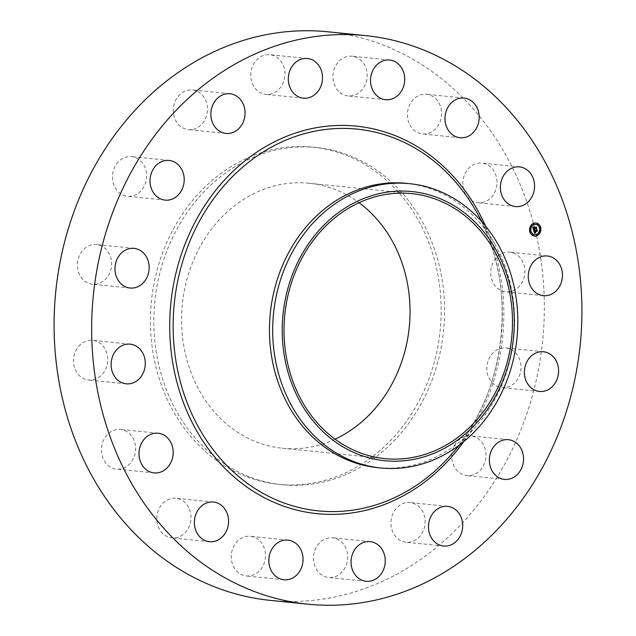 <?xml version="1.0" encoding="UTF-8"?>
<svg xmlns="http://www.w3.org/2000/svg" width="636" height="636" viewBox="0 0 636 636"><rect width="100%" height="100%" fill="white"/><g stroke="black" fill="none" stroke-linecap="round" stroke-linejoin="round"><path stroke-width="0.48" stroke-dasharray="3.18 2.39" d="M491.739 265.761A19.939 17.069 -84.2 0 1 509.81 252.174A19.939 17.069 -84.2 0 1 523.857 278.266A19.939 17.069 -84.2 0 1 505.787 291.845A19.939 17.069 -84.2 0 1 491.739 265.761M328.017 31.8A285.755 244.677 -84.2 0 1 383.436 45.172A285.755 244.677 -84.2 0 1 537.659 373.626A285.755 244.677 -84.2 0 1 270.419 600.392M406.428 183.351A142.877 122.343 -84.2 0 1 434.134 190.037A142.877 122.343 -84.2 0 1 494.784 244.033A142.877 122.343 -84.2 0 1 476.364 425.913A142.877 122.343 -84.2 0 1 377.633 467.651M335.053 439.158A133.17 114.035 -84.2 0 1 282.384 448.245A133.17 114.035 -84.2 0 1 256.554 442.012A133.17 114.035 -84.2 0 1 184.679 288.943A133.17 114.035 -84.2 0 1 309.223 183.255A133.17 114.035 -84.2 0 1 335.053 189.488A133.17 114.035 -84.2 0 1 359.006 202.717M245.862 476.42A169.454 145.103 -84.2 0 1 154.405 281.637A169.454 145.103 -84.2 0 1 312.88 147.155A169.454 145.103 -84.2 0 1 345.745 155.089A169.454 145.103 -84.2 0 1 437.202 349.872A169.454 145.103 -84.2 0 1 278.727 484.346A169.454 145.103 -84.2 0 1 245.862 476.42M249.272 476.762A169.454 145.103 -84.2 0 1 157.815 281.979A169.454 145.103 -84.2 0 1 316.291 147.504A169.454 145.103 -84.2 0 1 349.164 155.43A169.454 145.103 -84.2 0 1 440.613 350.213A169.454 145.103 -84.2 0 1 282.138 484.696A169.454 145.103 -84.2 0 1 249.272 476.762M491.334 354.801A19.939 17.069 -84.2 0 1 505.938 347.971A19.939 17.069 -84.2 0 1 519.962 360.31A19.939 17.069 -84.2 0 1 516.519 380.821A19.939 17.069 -84.2 0 1 501.915 387.642A19.939 17.069 -84.2 0 1 487.892 375.304A19.939 17.069 -84.2 0 1 491.334 354.801M461.688 437.942A19.939 17.069 -84.2 0 1 470.902 435.899A19.939 17.069 -84.2 0 1 485.777 451.973A19.939 17.069 -84.2 0 1 476.094 473.518A19.939 17.069 -84.2 0 1 466.88 475.561A19.939 17.069 -84.2 0 1 452.005 459.486A19.939 17.069 -84.2 0 1 461.688 437.942M407.302 502.543A19.939 17.069 -84.2 0 1 410.029 502.559A19.939 17.069 -84.2 0 1 425.11 522.53A19.939 17.069 -84.2 0 1 408.741 542.254A19.939 17.069 -84.2 0 1 406.014 542.23A19.939 17.069 -84.2 0 1 390.933 522.259A19.939 17.069 -84.2 0 1 407.302 502.543M336.468 538.756A19.939 17.069 -84.2 0 1 347.224 561.668A19.939 17.069 -84.2 0 1 328.581 577.488A19.939 17.069 -84.2 0 1 324.718 576.558A19.939 17.069 -84.2 0 1 313.953 553.638A19.939 17.069 -84.2 0 1 332.596 537.817A19.939 17.069 -84.2 0 1 336.468 538.756M259.957 541.069A19.939 17.069 -84.2 0 1 263.924 563.878A19.939 17.069 -84.2 0 1 246.37 575.97A19.939 17.069 -84.2 0 1 236.807 571.207A19.939 17.069 -84.2 0 1 232.84 548.399A19.939 17.069 -84.2 0 1 250.393 536.299A19.939 17.069 -84.2 0 1 259.957 541.069M189.425 509.134A19.939 17.069 -84.2 0 1 187.763 529.247A19.939 17.069 -84.2 0 1 171.903 537.913A19.939 17.069 -84.2 0 1 158.404 527.021A19.939 17.069 -84.2 0 1 160.065 506.908A19.939 17.069 -84.2 0 1 175.918 498.242A19.939 17.069 -84.2 0 1 189.425 509.134M135.603 447.808A19.939 17.069 -84.2 0 1 116.507 469.106A19.939 17.069 -84.2 0 1 101.434 450.725A19.939 17.069 -84.2 0 1 120.53 429.435A19.939 17.069 -84.2 0 1 135.603 447.808M106.697 366.439A19.939 17.069 -84.2 0 1 88.627 380.018A19.939 17.069 -84.2 0 1 74.571 353.934A19.939 17.069 -84.2 0 1 92.641 340.347A19.939 17.069 -84.2 0 1 106.697 366.439M107.094 277.399A19.939 17.069 -84.2 0 1 92.498 284.22A19.939 17.069 -84.2 0 1 78.467 271.882A19.939 17.069 -84.2 0 1 81.917 251.379A19.939 17.069 -84.2 0 1 96.513 244.55A19.939 17.069 -84.2 0 1 110.545 256.888A19.939 17.069 -84.2 0 1 107.094 277.399M136.748 194.25A19.939 17.069 -84.2 0 1 127.534 196.301A19.939 17.069 -84.2 0 1 112.659 180.219A19.939 17.069 -84.2 0 1 122.343 158.674A19.939 17.069 -84.2 0 1 131.557 156.631A19.939 17.069 -84.2 0 1 146.431 172.714A19.939 17.069 -84.2 0 1 136.748 194.25M191.126 129.657A19.939 17.069 -84.2 0 1 188.399 129.633A19.939 17.069 -84.2 0 1 173.318 109.67A19.939 17.069 -84.2 0 1 189.695 89.946A19.939 17.069 -84.2 0 1 192.422 89.962A19.939 17.069 -84.2 0 1 207.503 109.933A19.939 17.069 -84.2 0 1 191.126 129.657M261.968 93.444A19.939 17.069 -84.2 0 1 251.212 70.524A19.939 17.069 -84.2 0 1 269.855 54.704A19.939 17.069 -84.2 0 1 273.719 55.642A19.939 17.069 -84.2 0 1 284.483 78.554A19.939 17.069 -84.2 0 1 265.832 94.374A19.939 17.069 -84.2 0 1 261.968 93.444M338.479 91.131A19.939 17.069 -84.2 0 1 334.512 68.314A19.939 17.069 -84.2 0 1 352.066 56.222A19.939 17.069 -84.2 0 1 361.63 60.984A19.939 17.069 -84.2 0 1 365.597 83.801A19.939 17.069 -84.2 0 1 348.043 95.893A19.939 17.069 -84.2 0 1 338.479 91.131M409.012 123.058A19.939 17.069 -84.2 0 1 410.673 102.945A19.939 17.069 -84.2 0 1 426.533 94.287A19.939 17.069 -84.2 0 1 440.033 105.171A19.939 17.069 -84.2 0 1 438.371 125.292A19.939 17.069 -84.2 0 1 422.511 133.95A19.939 17.069 -84.2 0 1 409.012 123.058M462.825 184.384A19.939 17.069 -84.2 0 1 481.921 163.094A19.939 17.069 -84.2 0 1 497.002 181.475A19.939 17.069 -84.2 0 1 477.906 202.765A19.939 17.069 -84.2 0 1 462.825 184.384M533.477 229.707L532.674 227.275M535.083 229.437L534.534 229.047M534.558 228.427L536.013 227.712M533.278 229.008L534.367 228.515L533.358 228.793L533.246 227.569L533.397 228.698L534.296 228.284L533.644 227.632L534.558 227.33M534.614 233.269L533.445 230.24M534.773 232.585L534.375 232.005M534.447 232.013L534.9 232.514M534.065 231.464L536.848 230.24M534.327 230.335L533.914 230.311M533.644 227.489L534.661 226.949L533.85 227.513M534.049 230.176L533.636 230.121M533.644 227.131L533.127 227.108M534.2 231.194L534.121 230.55L534.2 231.194L536.832 229.517L537.221 230.971L536.816 229.691L534.367 231.218M534.685 228.109L534.51 227.561L534.685 228.109L536.037 226.957L536.474 228.602L536.021 227.131L534.82 228.125M535.798 222.982A6.583 5.637 95.8 0 0 535.695 222.974A6.583 5.637 95.8 0 0 533.119 223.411A6.583 5.637 95.8 0 0 529.422 230.47A6.583 5.637 95.8 0 0 534.367 236.059A6.583 5.637 95.8 0 0 534.471 236.075M534.614 234.684A5.183 4.436 95.8 0 0 536.538 234.334A5.183 4.436 95.8 0 0 539.455 228.825A5.183 4.436 95.8 0 0 535.655 224.373M530.345 232.068L530.424 231.313M533.389 224.444L533.461 223.689M530.527 227.577L530.607 226.814M539.845 227.744L539.916 226.988M537.245 224.516L537.317 223.761M536.808 235.368L536.879 234.612M532.944 235.296L533.024 234.541M539.662 232.235L539.733 231.48M475.72 210.603A191.857 164.287 -84.2 0 1 450.988 454.843C507.941 392.34 518.984 283.259 475.72 210.603M485.626 226.201A194.751 166.759 -84.2 0 1 463.811 441.551M547.373 255.982L509.81 252.174M543.359 295.653L505.787 291.845M494.784 244.033L482.501 222.497M476.364 425.913L460.011 444.556M384.836 458.628L282.384 448.245M411.675 193.63L309.223 183.255M316.291 147.504L312.88 147.155M282.138 484.696L278.727 484.346M130.062 288.029L92.498 284.22M134.085 248.358L96.513 244.55M508.466 439.699L470.902 435.899M504.443 479.369L466.88 475.561M165.098 200.101L127.534 196.301M169.12 160.439L131.557 156.631M447.601 506.367L410.029 502.559M443.578 546.038L406.014 542.23M225.971 133.441L188.399 129.633M229.986 93.77L192.422 89.962M366.145 581.296L328.581 577.488M370.168 541.626L332.596 537.817M307.419 58.512L269.855 54.704M303.404 98.183L265.832 94.374M283.934 579.778L246.37 575.97M287.957 540.107L250.393 536.299M389.63 60.03L352.066 56.222M385.607 99.701L348.043 95.893M209.467 541.713L171.903 537.913M213.489 502.05L175.918 498.242M464.097 98.087L426.533 94.287M460.082 137.758L422.511 133.95M154.079 472.906L116.507 469.106M158.094 433.235L120.53 429.435M519.493 166.894L481.921 163.094M515.47 206.565L477.906 202.765M126.19 383.826L88.627 380.018M130.213 344.156L92.641 340.347M543.502 351.78L505.938 347.971M539.487 391.45L501.915 387.642"/><path stroke-width="0.95" d="M529.303 269.561A19.939 17.069 -84.2 0 1 547.373 255.982A19.939 17.069 -84.2 0 1 561.429 282.066A19.939 17.069 -84.2 0 1 543.359 295.653A19.939 17.069 -84.2 0 1 529.303 269.561M307.983 604.2L270.419 600.392A285.755 244.677 -84.2 0 1 215 587.02A285.755 244.677 -84.2 0 1 60.778 258.566A285.755 244.677 -84.2 0 1 328.017 31.8L365.581 35.608A285.755 244.677 -84.2 0 1 421 48.98A285.755 244.677 -84.2 0 1 575.222 377.434A285.755 244.677 -84.2 0 1 307.983 604.2A285.755 244.677 -84.2 0 1 252.564 590.828A285.755 244.677 -84.2 0 1 98.342 262.374A285.755 244.677 -84.2 0 1 365.581 35.608M380.853 467.977L377.633 467.651A142.877 122.343 -84.2 0 1 349.919 460.957A142.877 122.343 -84.2 0 1 272.804 296.734A142.877 122.343 -84.2 0 1 406.428 183.351L409.656 183.677A142.877 122.343 -84.2 0 1 437.361 190.363A142.877 122.343 -84.2 0 1 516.456 300.208A142.877 122.343 -84.2 0 1 469.36 436.725A142.877 122.343 -84.2 0 1 380.853 467.977A142.877 122.343 -84.2 0 1 353.147 461.291A142.877 122.343 -84.2 0 1 274.052 351.446A142.877 122.343 -84.2 0 1 321.148 214.928A142.877 122.343 -84.2 0 1 409.656 183.677M468.414 431.121A135.269 115.824 -84.2 0 1 305.829 411.126A135.269 115.824 -84.2 0 1 328.096 221.137A135.269 115.824 -84.2 0 1 490.682 241.131A135.269 115.824 -84.2 0 1 468.414 431.121M359.006 202.717A133.17 114.035 -84.2 0 1 409.25 327.246A133.17 114.035 -84.2 0 1 335.053 439.158M437.504 199.863A133.17 114.035 -84.2 0 1 509.38 352.94A133.17 114.035 -84.2 0 1 384.836 458.628A133.17 114.035 -84.2 0 1 359.006 452.395A133.17 114.035 -84.2 0 1 287.13 299.317A133.17 114.035 -84.2 0 1 411.675 193.63A133.17 114.035 -84.2 0 1 437.504 199.863M144.666 281.199A19.939 17.069 -84.2 0 1 130.062 288.029A19.939 17.069 -84.2 0 1 116.038 275.69A19.939 17.069 -84.2 0 1 119.481 255.179A19.939 17.069 -84.2 0 1 134.085 248.358A19.939 17.069 -84.2 0 1 148.109 260.696A19.939 17.069 -84.2 0 1 144.666 281.199M499.252 441.75A19.939 17.069 -84.2 0 1 508.466 439.699A19.939 17.069 -84.2 0 1 523.341 455.781A19.939 17.069 -84.2 0 1 513.657 477.326A19.939 17.069 -84.2 0 1 504.443 479.369A19.939 17.069 -84.2 0 1 489.569 463.286A19.939 17.069 -84.2 0 1 499.252 441.75M174.312 198.058A19.939 17.069 -84.2 0 1 165.098 200.101A19.939 17.069 -84.2 0 1 150.223 184.027A19.939 17.069 -84.2 0 1 159.906 162.482A19.939 17.069 -84.2 0 1 169.12 160.439A19.939 17.069 -84.2 0 1 183.995 176.514A19.939 17.069 -84.2 0 1 174.312 198.058M444.874 506.343A19.939 17.069 -84.2 0 1 447.601 506.367A19.939 17.069 -84.2 0 1 462.682 526.33A19.939 17.069 -84.2 0 1 446.305 546.054A19.939 17.069 -84.2 0 1 443.578 546.038A19.939 17.069 -84.2 0 1 428.497 526.067A19.939 17.069 -84.2 0 1 444.874 506.343M228.698 133.457A19.939 17.069 -84.2 0 1 225.971 133.441A19.939 17.069 -84.2 0 1 210.89 113.47A19.939 17.069 -84.2 0 1 227.259 93.746A19.939 17.069 -84.2 0 1 229.986 93.77A19.939 17.069 -84.2 0 1 245.067 113.741A19.939 17.069 -84.2 0 1 228.698 133.457M374.032 542.556A19.939 17.069 -84.2 0 1 384.788 565.476A19.939 17.069 -84.2 0 1 366.145 581.296A19.939 17.069 -84.2 0 1 362.281 580.358A19.939 17.069 -84.2 0 1 351.517 557.446A19.939 17.069 -84.2 0 1 370.168 541.626A19.939 17.069 -84.2 0 1 374.032 542.556M299.532 97.244A19.939 17.069 -84.2 0 1 288.776 74.333A19.939 17.069 -84.2 0 1 307.419 58.512A19.939 17.069 -84.2 0 1 311.282 59.442A19.939 17.069 -84.2 0 1 322.047 82.362A19.939 17.069 -84.2 0 1 303.404 98.183A19.939 17.069 -84.2 0 1 299.532 97.244M297.521 544.869A19.939 17.069 -84.2 0 1 301.488 567.686A19.939 17.069 -84.2 0 1 283.934 579.778A19.939 17.069 -84.2 0 1 274.37 575.016A19.939 17.069 -84.2 0 1 270.403 552.199A19.939 17.069 -84.2 0 1 287.957 540.107A19.939 17.069 -84.2 0 1 297.521 544.869M376.043 94.931A19.939 17.069 -84.2 0 1 372.076 72.122A19.939 17.069 -84.2 0 1 389.63 60.03A19.939 17.069 -84.2 0 1 399.193 64.793A19.939 17.069 -84.2 0 1 403.16 87.601A19.939 17.069 -84.2 0 1 385.607 99.701A19.939 17.069 -84.2 0 1 376.043 94.931M226.988 512.942A19.939 17.069 -84.2 0 1 225.327 533.055A19.939 17.069 -84.2 0 1 209.467 541.713A19.939 17.069 -84.2 0 1 195.968 530.829A19.939 17.069 -84.2 0 1 197.629 510.708A19.939 17.069 -84.2 0 1 213.489 502.05A19.939 17.069 -84.2 0 1 226.988 512.942M446.575 126.866A19.939 17.069 -84.2 0 1 448.237 106.753A19.939 17.069 -84.2 0 1 464.097 98.087A19.939 17.069 -84.2 0 1 477.596 108.979A19.939 17.069 -84.2 0 1 475.935 129.092A19.939 17.069 -84.2 0 1 460.082 137.758A19.939 17.069 -84.2 0 1 446.575 126.866M173.175 451.616A19.939 17.069 -84.2 0 1 154.079 472.906A19.939 17.069 -84.2 0 1 138.998 454.525A19.939 17.069 -84.2 0 1 158.094 433.235A19.939 17.069 -84.2 0 1 173.175 451.616M500.397 188.192A19.939 17.069 -84.2 0 1 519.493 166.894A19.939 17.069 -84.2 0 1 534.566 185.275A19.939 17.069 -84.2 0 1 515.47 206.565A19.939 17.069 -84.2 0 1 500.397 188.192M144.261 370.239A19.939 17.069 -84.2 0 1 126.19 383.826A19.939 17.069 -84.2 0 1 112.143 357.734A19.939 17.069 -84.2 0 1 130.213 344.156A19.939 17.069 -84.2 0 1 144.261 370.239M528.906 358.601A19.939 17.069 -84.2 0 1 543.502 351.78A19.939 17.069 -84.2 0 1 557.534 364.118A19.939 17.069 -84.2 0 1 554.083 384.621A19.939 17.069 -84.2 0 1 539.487 391.45A19.939 17.069 -84.2 0 1 525.455 379.112A19.939 17.069 -84.2 0 1 528.906 358.601M533.326 223.427A6.583 5.637 -84.2 0 1 535.902 222.99A6.583 5.637 -84.2 0 1 540.846 228.586A6.583 5.637 -84.2 0 1 537.15 235.646A6.583 5.637 -84.2 0 1 534.574 236.083A6.583 5.637 -84.2 0 1 529.629 230.486A6.583 5.637 -84.2 0 1 533.326 223.427M533.731 224.723A5.183 4.436 -84.2 0 1 535.758 224.381A5.183 4.436 -84.2 0 1 539.654 228.793A5.183 4.436 -84.2 0 1 536.744 234.35A5.183 4.436 -84.2 0 1 534.717 234.692A5.183 4.436 -84.2 0 1 530.822 230.288A5.183 4.436 -84.2 0 1 533.731 224.723M533.683 230.264L534.471 230.327L534.272 231.488L536.951 229.946L537.333 231.162L534.638 231.965L535.305 232.561L534.463 232.045L535.266 232.736L534.669 233.444L533.644 230.264L534.081 230.327M534.32 230.622L534.399 231.218L537.038 229.532L537.42 230.987L537.023 229.707L534.359 231.329L534.288 230.622M532.753 227.259L533.532 227.362L533.485 229.032L534.566 228.539L533.556 228.809L533.445 227.593L533.604 228.714L534.494 228.308L533.842 227.656L534.82 227.211L534.765 228.451L536.124 227.434L536.538 228.745L536.1 228.451L533.572 230.017L532.793 227.275M532.881 227.012L533.334 227.131M534.868 226.965L533.85 227.513L534.868 226.965M534.884 228.133L536.235 226.98L536.681 228.618L536.22 227.155L534.844 228.229L534.717 227.585L534.82 228.125M530.376 231.329L530.607 232.068L530.376 231.329M533.413 223.705L533.485 224.476L533.413 223.705M530.551 226.837L530.79 227.577L530.551 226.837M539.869 227.004L540.099 227.744L539.869 227.004M537.269 223.777L537.5 224.516L537.269 223.777M537.062 235.368L536.832 234.628L537.062 235.368M533.207 235.296L532.976 234.557L533.207 235.296M539.916 232.243L539.686 231.504L539.916 232.243M534.733 229.071L533.477 229.707M535.115 228.944L535.035 229.421M536.1 228.451L534.908 228.92M536.013 227.712L536.283 228.578M534.558 227.33L534.765 228.451M533.318 227.362L533.485 229.032M535.019 232.792L534.797 233.285M534.582 232.021L534.963 232.792M536.943 230.916L534.447 232.013M536.848 230.24L537.086 231.003M534.447 230.383L533.922 230.876L534.272 231.488M534.471 236.075A6.583 5.637 95.8 0 0 536.943 235.63A6.583 5.637 95.8 0 0 540.648 228.626A6.583 5.637 95.8 0 0 535.798 222.982M535.655 224.373A5.183 4.436 95.8 0 0 535.552 224.357A5.183 4.436 95.8 0 0 533.524 224.707A5.183 4.436 95.8 0 0 530.615 230.264A5.183 4.436 95.8 0 0 534.51 234.676A5.183 4.436 95.8 0 0 534.614 234.684M530.424 231.313L530.345 232.068M533.461 223.689L533.389 224.444M530.607 226.814L530.527 227.577M539.916 226.988L539.845 227.744M537.317 223.761L537.245 224.516M536.879 234.612L536.808 235.368M533.024 234.541L532.944 235.296M539.733 231.48L539.662 232.235M460.011 444.556L450.988 454.843A191.857 164.287 -84.2 0 1 281.184 501.899A191.857 164.287 -84.2 0 1 183.168 259.822A191.857 164.287 -84.2 0 1 394.28 138.091A191.857 164.287 -84.2 0 1 475.72 210.603L482.501 222.497M463.811 441.551A194.751 166.759 -84.2 0 1 279.387 504.555A194.751 166.759 -84.2 0 1 179.885 258.82A194.751 166.759 -84.2 0 1 394.185 135.253A194.751 166.759 -84.2 0 1 485.626 226.201"/></g></svg>
